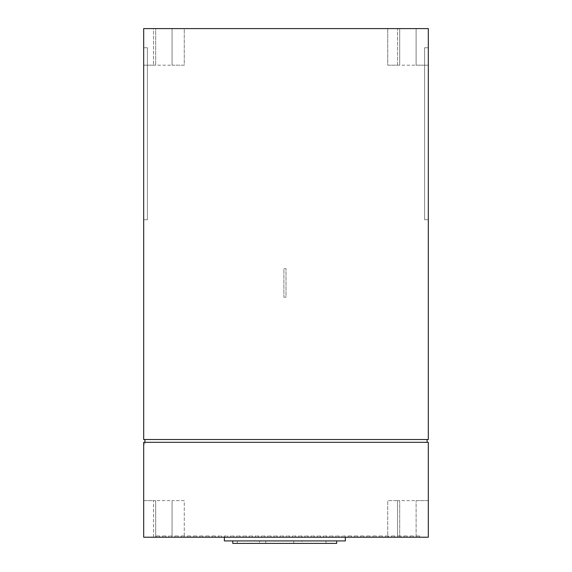 <?xml version="1.0" encoding="UTF-8"?>
<svg xmlns="http://www.w3.org/2000/svg" width="572" height="572" viewBox="0 0 572 572"><rect width="100%" height="100%" fill="white"/><g stroke="black" fill="none" stroke-linecap="round" stroke-linejoin="round"><path stroke-width="0.43" stroke-dasharray="2.86 2.15" d="M155.677 537.215L172.072 537.215L172.072 500.629L155.677 500.629L155.677 537.215L143.686 537.215L143.686 500.629L155.677 500.629L155.677 537.215L172.072 537.215L172.072 500.629L184.277 500.629L184.277 537.215L387.723 537.215L387.723 500.629L399.706 500.629L399.706 537.215L416.109 537.215L416.109 500.629L428.314 500.629L428.314 442.313L427.077 442.313L427.077 439.511L428.314 439.511L428.314 65.179L416.109 65.179L416.109 28.6L428.314 28.6L428.314 65.179L416.109 65.179L416.109 28.6L416.109 65.179L416.109 28.6L399.706 28.6L399.706 65.179L416.109 65.179M172.072 28.6L155.677 28.6L155.677 65.179L172.072 65.179L172.072 28.6L184.277 28.6L184.277 65.179L172.072 65.179L172.072 28.6L172.072 65.179L172.072 28.6L155.677 28.6L155.677 65.179L143.686 65.179L143.686 28.6L153.51 28.6L153.51 65.179L143.686 65.179L143.686 439.511L144.923 439.511L144.923 444.68L143.686 444.68L143.686 442.313L427.077 442.313M416.109 537.215L399.706 537.215L399.706 500.629L428.314 500.629L428.314 537.215L416.109 537.215L416.109 500.629M428.314 47.748L428.314 219.741L428.314 47.748L428.314 219.741L428.314 47.748L428.314 219.741L428.314 47.748L428.314 219.741L428.314 47.748L428.314 219.741L428.314 47.748L428.314 219.741L428.314 47.748L428.314 219.741L428.314 47.748L428.314 219.741L428.314 47.748L428.314 219.741L428.314 47.748L428.314 219.741L428.314 47.748L428.314 219.741L428.314 47.748L428.314 219.741L428.314 47.748L428.314 219.741L428.314 47.748L428.314 219.741L428.314 47.748L428.314 219.741L428.314 47.748L428.314 219.741L428.314 47.748L428.314 219.741L428.314 47.748L428.314 219.741L428.314 47.748L428.314 219.741L428.314 47.748L428.314 219.741L428.314 47.748L428.314 219.741L428.314 47.748L428.314 219.741L428.314 47.748L428.314 219.741L428.314 47.748L428.314 219.741L428.314 47.748L428.314 219.741L428.314 47.748L428.314 219.741L428.314 47.748L428.314 219.741L428.314 47.748L428.314 219.741L428.314 47.748L428.314 219.741L428.314 47.748L428.314 219.741L428.314 47.748L424.603 47.748L428.314 47.748L424.603 47.748L424.603 219.741L428.314 219.741L424.603 219.741L424.603 47.748L428.314 47.748L424.603 47.748L424.603 219.741L428.314 219.741L424.603 219.741L424.603 47.748L428.314 47.748L424.603 47.748L424.603 219.741L428.314 219.741L424.603 219.741L424.603 47.748L428.314 47.748L424.603 47.748L424.603 219.741L428.314 219.741L424.603 219.741L424.603 47.748L428.314 47.748L424.603 47.748L424.603 219.741L428.314 219.741L424.603 219.741L424.603 47.748L428.314 47.748L424.603 47.748L424.603 219.741L428.314 219.741L424.603 219.741L424.603 47.748L428.314 47.748L424.603 47.748L424.603 219.741L428.314 219.741L424.603 219.741L424.603 47.748L428.314 47.748L424.603 47.748L424.603 219.741L428.314 219.741L424.603 219.741L424.603 47.748L428.314 47.748L424.603 47.748L424.603 219.741L428.314 219.741L424.603 219.741L424.603 47.748L428.314 47.748L424.603 47.748L424.603 219.741L428.314 219.741L424.603 219.741L424.603 47.748L428.314 47.748L424.603 47.748L424.603 219.741L428.314 219.741L424.603 219.741L424.603 47.748L428.314 47.748L424.603 47.748L424.603 219.741L428.314 219.741L424.603 219.741L424.603 47.748L428.314 47.748L424.603 47.748L424.603 219.741L428.314 219.741L424.603 219.741L424.603 47.748L428.314 47.748L424.603 47.748L424.603 219.741L428.314 219.741L424.603 219.741L424.603 47.748L428.314 47.748L424.603 47.748L424.603 219.741L428.314 219.741L424.603 219.741L424.603 47.748L428.314 47.748L424.603 47.748L424.603 219.741L428.314 219.741L424.603 219.741L424.603 47.748L428.314 47.748L424.603 47.748L424.603 219.741L428.314 219.741L424.603 219.741L424.603 47.748L428.314 47.748L424.603 47.748L424.603 219.741L428.314 219.741L424.603 219.741L424.603 47.748L428.314 47.748L424.603 47.748L424.603 219.741L428.314 219.741L424.603 219.741L424.603 47.748L428.314 47.748L424.603 47.748L424.603 219.741L428.314 219.741L424.603 219.741L424.603 47.748L428.314 47.748L424.603 47.748L424.603 219.741L428.314 219.741L424.603 219.741L424.603 47.748L428.314 47.748L424.603 47.748L424.603 219.741L428.314 219.741L424.603 219.741L424.603 47.748L428.314 47.748L424.603 47.748L424.603 219.741L428.314 219.741L424.603 219.741L424.603 47.748L428.314 47.748L424.603 47.748L424.603 219.741L428.314 219.741L424.603 219.741L424.603 47.748L428.314 47.748L424.603 47.748L424.603 219.741L428.314 219.741L424.603 219.741L424.603 47.748L428.314 47.748L424.603 47.748L424.603 219.741L428.314 219.741L424.603 219.741L424.603 47.748L428.314 47.748L424.603 47.748L424.603 219.741L428.314 219.741L424.603 219.741L424.603 47.748L428.314 47.748L424.603 47.748L424.603 219.741L428.314 219.741L424.603 219.741L424.603 47.748L428.314 47.748L424.603 47.748L424.603 219.741L428.314 219.741L424.603 219.741L424.603 47.748L428.314 47.748M155.677 500.629L143.686 500.629L143.686 444.68L144.923 444.68L144.923 442.313M172.072 65.179L184.277 65.179L184.277 28.6L397.547 28.6L397.547 65.179L387.723 65.179L387.723 28.6L387.723 65.179L399.706 65.179L397.547 65.179L397.547 28.6L399.706 28.6L399.706 65.179M399.706 28.6L416.109 28.6M283.884 297.19L286 297.19L286 268.625L283.884 268.625L283.884 297.19L286 297.19L286 268.625L283.884 268.625L283.884 297.19M147.397 47.748L147.397 219.741L147.397 47.748L143.686 47.748L143.686 219.741L143.686 47.748L143.686 219.741L143.686 47.748L143.686 219.741L143.686 47.748L143.686 219.741L143.686 47.748L143.686 219.741L143.686 47.748L143.686 219.741L143.686 47.748L143.686 219.741L143.686 47.748L143.686 219.741L143.686 47.748L143.686 219.741L143.686 47.748L143.686 219.741L143.686 47.748L143.686 219.741L143.686 47.748L143.686 219.741L143.686 47.748L143.686 219.741L143.686 47.748L143.686 219.741L143.686 47.748L143.686 219.741L143.686 47.748L143.686 219.741L143.686 47.748L143.686 219.741L143.686 47.748L143.686 219.741L143.686 47.748L143.686 219.741L143.686 47.748L143.686 219.741L143.686 47.748L143.686 219.741L143.686 47.748L143.686 219.741L143.686 47.748L143.686 219.741L143.686 47.748L143.686 219.741L143.686 47.748L143.686 219.741L143.686 47.748L143.686 219.741L143.686 47.748L143.686 219.741L143.686 47.748L143.686 219.741L143.686 47.748L143.686 219.741L143.686 47.748L143.686 219.741L143.686 47.748L147.397 47.748L147.397 219.741L143.686 219.741L147.397 219.741L147.397 47.748L143.686 47.748L147.397 47.748L147.397 219.741L143.686 219.741L147.397 219.741L147.397 47.748L143.686 47.748L147.397 47.748L147.397 219.741L143.686 219.741L147.397 219.741L147.397 47.748L143.686 47.748L147.397 47.748L147.397 219.741L143.686 219.741L147.397 219.741L147.397 47.748L143.686 47.748L147.397 47.748L147.397 219.741L143.686 219.741L147.397 219.741L147.397 47.748L143.686 47.748L147.397 47.748L147.397 219.741L143.686 219.741L147.397 219.741L147.397 47.748L143.686 47.748L147.397 47.748L147.397 219.741L143.686 219.741L147.397 219.741L147.397 47.748L143.686 47.748L147.397 47.748L147.397 219.741L143.686 219.741L147.397 219.741L147.397 47.748L143.686 47.748L147.397 47.748L147.397 219.741L143.686 219.741L147.397 219.741L147.397 47.748L143.686 47.748L147.397 47.748L147.397 219.741L143.686 219.741L147.397 219.741L147.397 47.748L143.686 47.748L147.397 47.748L147.397 219.741L143.686 219.741L147.397 219.741L147.397 47.748L143.686 47.748L147.397 47.748L147.397 219.741L143.686 219.741L147.397 219.741L147.397 47.748L143.686 47.748L147.397 47.748L147.397 219.741L143.686 219.741L147.397 219.741L147.397 47.748L143.686 47.748L147.397 47.748L147.397 219.741L143.686 219.741L147.397 219.741L147.397 47.748L143.686 47.748L147.397 47.748L147.397 219.741L143.686 219.741L147.397 219.741L147.397 47.748L143.686 47.748L147.397 47.748L147.397 219.741L143.686 219.741L147.397 219.741L147.397 47.748L143.686 47.748L147.397 47.748L147.397 219.741L143.686 219.741L147.397 219.741L147.397 47.748L143.686 47.748L147.397 47.748L147.397 219.741L143.686 219.741L147.397 219.741L147.397 47.748L143.686 47.748L147.397 47.748L147.397 219.741L143.686 219.741L147.397 219.741L147.397 47.748L143.686 47.748L147.397 47.748L147.397 219.741L143.686 219.741L147.397 219.741L147.397 47.748L143.686 47.748L147.397 47.748L147.397 219.741L143.686 219.741L147.397 219.741L147.397 47.748L143.686 47.748L147.397 47.748L147.397 219.741L143.686 219.741L147.397 219.741L147.397 47.748L143.686 47.748L147.397 47.748L147.397 219.741L143.686 219.741L147.397 219.741L147.397 47.748L143.686 47.748L147.397 47.748L147.397 219.741L143.686 219.741L147.397 219.741L147.397 47.748L143.686 47.748L147.397 47.748L147.397 219.741L143.686 219.741L147.397 219.741L147.397 47.748L143.686 47.748L147.397 47.748L147.397 219.741L143.686 219.741L147.397 219.741L147.397 47.748L143.686 47.748L147.397 47.748L147.397 219.741L143.686 219.741L147.397 219.741L147.397 47.748L143.686 47.748L147.397 47.748L143.686 47.748L147.397 47.748L147.397 219.741L143.686 219.741L147.397 219.741L147.397 47.748L143.686 47.748L147.397 47.748L147.397 219.741L143.686 219.741L147.397 219.741L147.397 47.748M232.768 540.926L336.679 540.926L232.768 540.926L232.768 543.4L336.679 543.4L336.679 540.926M224.374 537.215L224.374 540.926L345.324 540.926L345.324 535.978L345.324 537.215L224.374 537.215L224.374 535.978L224.374 537.215L345.324 537.215M302.037 540.926L325.997 540.926L302.037 540.926L302.037 543.4L325.997 543.4L325.997 540.926L325.997 543.4L302.037 543.4L302.037 540.926M237.301 540.926L259.488 540.926L237.301 540.926L237.301 543.4L259.488 543.4L259.488 540.926L259.488 543.4L237.301 543.4L237.301 540.926M265.787 540.926L293.772 540.926L265.787 540.926L265.787 543.4L265.787 540.926M209.202 537.215L205.806 537.215L209.202 537.215L209.202 535.978L205.806 535.978L205.806 537.215L205.806 535.978L209.202 535.978L209.202 537.215M360.496 537.215L363.885 537.215L360.496 537.215L360.496 535.978L360.496 537.215M372.873 537.215L376.262 537.215L372.873 537.215L372.873 535.978L372.873 537.215M379.057 537.215L382.446 537.215L379.057 537.215L379.057 535.978L382.446 535.978L382.446 537.215L382.446 535.978L379.057 535.978L379.057 537.215M391.434 537.215L394.823 537.215L391.434 537.215L391.434 535.978L391.434 537.215M196.825 537.215L193.436 537.215L196.825 537.215L196.825 535.978L196.825 537.215M409.995 537.215L413.384 537.215L409.995 537.215L409.995 535.978L409.995 537.215M184.449 537.215L181.059 537.215L184.449 537.215L184.449 535.978L184.449 537.215M178.264 537.215L174.868 537.215L178.264 537.215L178.264 535.978L174.868 535.978L174.868 537.215L174.868 535.978L178.264 535.978L178.264 537.215M165.887 537.215L162.498 537.215L165.887 537.215L165.887 535.978L162.498 535.978L162.498 537.215L162.498 535.978L165.887 535.978L165.887 537.215M215.387 537.215L211.998 537.215L215.387 537.215L215.387 535.978L211.998 535.978L211.998 537.215L211.998 535.978L215.387 535.978L215.387 537.215M184.277 537.215L168.683 537.215L172.072 537.215L172.072 500.629L184.277 500.629L184.277 537.215M399.706 537.215L387.723 537.215L387.723 500.629L397.547 500.629L397.547 537.215L397.547 500.629L399.706 500.629M159.702 537.215L156.306 537.215L159.702 537.215L159.702 535.978L156.306 535.978L156.306 537.215L156.306 535.978L159.702 535.978L159.702 537.215M190.633 537.215L187.244 537.215L190.633 537.215L190.633 535.978L190.633 537.215M403.811 537.215L407.2 537.215L403.811 537.215L403.811 535.978L403.811 537.215M416.18 537.215L419.576 537.215L416.18 537.215L416.18 535.978L416.18 537.215M397.619 537.215L401.015 537.215L397.619 537.215L397.619 535.978L397.619 537.215M385.249 537.215L388.638 537.215L385.249 537.215L385.249 535.978L385.249 537.215M366.681 537.215L370.077 537.215L366.681 537.215L366.681 535.978L366.681 537.215M354.311 537.215L357.7 537.215L354.311 537.215L354.311 535.978L357.7 535.978L357.7 537.215L357.7 535.978L354.311 535.978L354.311 537.215M348.119 537.215L351.508 537.215L348.119 537.215L348.119 535.978L351.508 535.978L351.508 537.215L351.508 535.978L348.119 535.978L348.119 537.215M218.182 537.215L221.571 537.215L218.182 537.215L218.182 535.978L218.182 537.215M203.01 537.215L199.621 537.215L203.01 537.215L203.01 535.978L199.621 535.978L199.621 537.215L199.621 535.978L203.01 535.978L203.01 537.215M341.934 535.978L341.934 537.215L341.934 535.978L345.324 535.978L341.934 535.978M339.139 535.978L339.139 537.215L339.139 535.978L335.743 535.978L335.743 537.215L335.743 535.978L339.139 535.978M332.947 535.978L332.947 537.215L332.947 535.978L329.558 535.978L329.558 537.215L329.558 535.978L332.947 535.978M326.762 535.978L326.762 537.215L326.762 535.978L323.373 535.978L323.373 537.215L323.373 535.978L326.762 535.978M320.577 535.978L320.577 537.215L320.577 535.978L317.181 535.978L317.181 537.215L317.181 535.978L320.577 535.978M314.385 535.978L314.385 537.215L314.385 535.978L310.996 535.978L310.996 537.215L310.996 535.978L314.385 535.978M308.201 535.978L308.201 537.215L308.201 535.978L304.812 535.978L304.812 537.215L304.812 535.978L308.201 535.978M302.009 535.978L302.009 537.215L302.009 535.978L298.62 535.978L298.62 537.215L298.62 535.978L302.009 535.978M295.824 535.978L295.824 537.215L295.824 535.978L292.435 535.978L292.435 537.215L292.435 535.978L295.824 535.978M289.639 535.978L289.639 537.215L289.639 535.978L286.243 535.978L286.243 537.215L286.243 535.978L289.639 535.978M283.447 535.978L283.447 537.215L283.447 535.978L280.058 535.978L280.058 537.215L280.058 535.978L283.447 535.978M277.263 535.978L277.263 537.215L277.263 535.978L273.874 535.978L273.874 537.215L273.874 535.978L277.263 535.978M271.071 535.978L271.071 537.215L271.071 535.978L267.682 535.978L267.682 537.215L267.682 535.978L271.071 535.978M264.886 535.978L264.886 537.215L264.886 535.978L261.497 535.978L261.497 537.215L261.497 535.978L264.886 535.978M258.701 535.978L258.701 537.215L258.701 535.978L255.305 535.978L255.305 537.215L255.305 535.978L258.701 535.978M252.509 535.978L252.509 537.215L252.509 535.978L249.12 535.978L249.12 537.215L249.12 535.978L252.509 535.978M246.325 535.978L246.325 537.215L246.325 535.978L242.936 535.978L242.936 537.215L242.936 535.978L246.325 535.978M240.14 535.978L240.14 537.215L240.14 535.978L236.744 535.978L236.744 537.215L236.744 535.978L240.14 535.978M233.948 535.978L233.948 537.215L233.948 535.978L230.559 535.978L230.559 537.215L230.559 535.978L233.948 535.978M227.763 535.978L227.763 537.215L227.763 535.978L224.374 535.978L227.763 535.978M427.077 439.511L144.923 439.511M155.677 28.6L153.51 28.6L153.51 65.179L155.677 65.179M172.072 535.978L172.072 537.215L172.072 535.978L168.683 535.978L168.683 537.215L168.683 535.978L172.072 535.978M190.633 535.978L187.244 535.978L187.244 537.215L187.244 535.978L190.633 535.978M184.449 535.978L181.059 535.978L181.059 537.215L181.059 535.978L184.449 535.978M403.811 535.978L407.2 535.978L407.2 537.215L407.2 535.978L403.811 535.978M409.995 535.978L413.384 535.978L413.384 537.215L413.384 535.978L409.995 535.978M416.18 535.978L419.576 535.978L419.576 537.215L419.576 535.978L416.18 535.978M196.825 535.978L193.436 535.978L193.436 537.215L193.436 535.978L196.825 535.978M397.619 535.978L401.015 535.978L401.015 537.215L401.015 535.978L397.619 535.978M391.434 535.978L394.823 535.978L394.823 537.215L394.823 535.978L391.434 535.978M385.249 535.978L388.638 535.978L388.638 537.215L388.638 535.978L385.249 535.978M372.873 535.978L376.262 535.978L376.262 537.215L376.262 535.978L372.873 535.978M366.681 535.978L370.077 535.978L370.077 537.215L370.077 535.978L366.681 535.978M360.496 535.978L363.885 535.978L363.885 537.215L363.885 535.978L360.496 535.978M221.571 535.978L221.571 537.215L221.571 535.978L218.182 535.978L221.571 535.978M293.772 543.4L293.772 540.926L293.772 543.4L265.787 543.4L293.772 543.4M147.397 219.741L143.686 219.741L147.397 219.741M153.51 537.215L153.51 500.629L153.51 537.215M172.072 500.629L172.072 537.215M424.603 47.748L424.603 219.741L428.314 219.741L424.603 219.741L424.603 47.748"/><path stroke-width="0.86" d="M428.314 439.511L428.314 28.6L143.686 28.6L143.686 439.511L428.314 439.511M345.324 537.215L345.324 540.926L224.374 540.926L224.374 537.215M428.314 537.215L143.686 537.215L143.686 442.313L428.314 442.313L428.314 537.215M427.077 439.511L427.077 442.313M144.923 439.511L144.923 442.313M232.768 540.926L232.768 543.4L336.679 543.4L336.679 540.926"/></g></svg>
